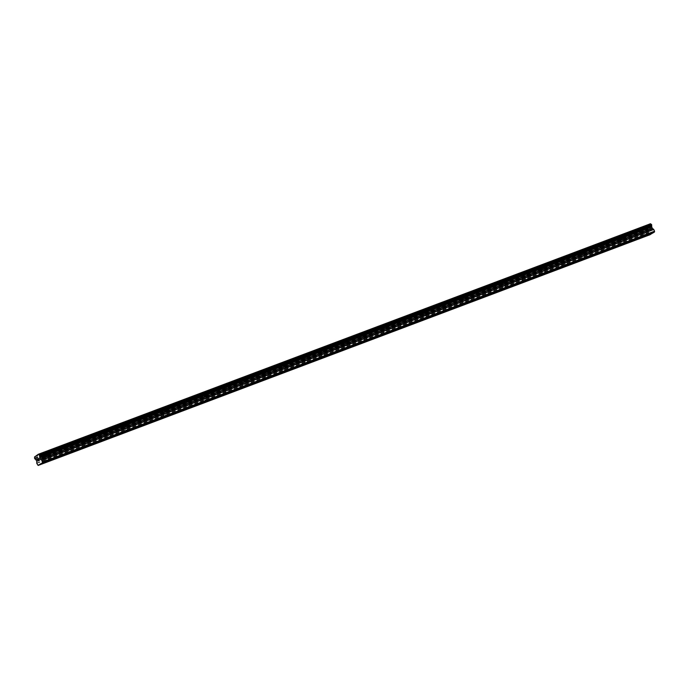 <?xml version="1.0" encoding="UTF-8"?>
<svg xmlns="http://www.w3.org/2000/svg" width="689" height="689" viewBox="0 0 689 689"><rect width="100%" height="100%" fill="white"/><g stroke="black" fill="none" stroke-linecap="round" stroke-linejoin="round"><path stroke-width="0.52" stroke-dasharray="3.44 2.58" d="M642.579 236.904L643.578 236.534M640.951 231.805L643.104 230.703L640.951 231.805M641.304 227.051L637.928 228.774L641.304 227.051M641.304 227.043L637.928 228.774L641.304 227.043M622.735 244.388L623.726 244.018M621.099 239.29L623.252 238.187L621.099 239.29M621.461 234.536L618.076 236.258L621.461 234.527M602.884 251.873L603.883 251.502M601.256 246.774L603.4 245.672L601.256 246.774M601.609 242.02L598.233 243.742L601.609 242.011M583.04 259.357L584.031 258.986M581.404 254.258L583.557 253.156L581.404 254.258M581.766 249.504L578.381 251.227L581.757 249.496M563.189 266.841L564.188 266.462M561.561 261.742L563.705 260.64L561.561 261.742M561.914 256.988L558.529 258.711L561.914 256.98M543.337 274.325L544.336 273.946M541.709 269.227L543.862 268.124L541.709 269.227M542.071 264.473L538.686 266.195L542.071 264.473M542.062 264.464L538.686 266.195L542.062 264.464M523.494 281.81L524.484 281.431M521.857 276.711L524.01 275.609L521.857 276.711M522.219 271.957L518.834 273.679L522.219 271.948M503.642 289.294L504.641 288.915M502.014 284.195L504.167 283.093L502.014 284.195M502.367 279.441L498.991 281.164L502.367 279.433M483.799 296.778L484.789 296.399M482.162 291.68L484.315 290.577L482.162 291.68M482.524 286.925L479.139 288.648L482.524 286.917M463.947 304.262L464.946 303.883M462.319 299.164L464.464 298.061L462.319 299.164M462.672 294.41L459.296 296.132L462.672 294.401M444.104 311.747L445.094 311.368M442.467 306.648L444.62 305.546L442.467 306.648M442.829 301.894L439.444 303.616L442.829 301.894M442.82 301.885L439.444 303.616L442.82 301.885M424.252 319.231L425.251 318.852M422.624 314.132L424.768 313.03L422.624 314.132M422.977 309.378L419.592 311.101L422.977 309.37M404.4 326.715L405.399 326.336M402.772 321.617L404.925 320.514L402.772 321.617M403.134 316.862L399.749 318.585L403.134 316.862M403.125 316.854L399.749 318.585L403.125 316.854M384.557 334.199L385.547 333.82M382.92 329.101L385.073 327.998L382.92 329.101M383.282 324.347L379.897 326.069L383.282 324.338M364.705 341.684L365.704 341.305M363.077 336.585L365.23 335.483L363.077 336.585M363.43 331.831L360.054 333.554L363.43 331.822M344.862 349.168L345.852 348.789M343.225 344.069L345.378 342.967L343.225 344.069M343.587 339.315L340.202 341.038L343.587 339.315M343.587 339.307L340.202 341.038L343.587 339.307M325.01 356.652L326.009 356.273M323.382 351.554L325.527 350.451L323.382 351.554M323.735 346.8L320.359 348.522L323.735 346.791M305.167 364.137L306.157 363.758M303.53 359.038L305.683 357.935L303.53 359.038M303.892 354.284L300.507 356.006L303.883 354.275M285.315 371.621L286.314 371.242M283.687 366.522L285.832 365.42L283.687 366.522M284.04 361.768L280.656 363.491L284.04 361.759M265.463 379.105L266.462 378.726M263.835 374.006L265.988 372.904L263.835 374.006M264.197 369.252L260.812 370.975L264.188 369.244M245.62 386.589L246.61 386.21M243.984 381.491L246.137 380.388L243.984 381.491M244.345 376.737L240.961 378.459L244.345 376.737M244.345 376.728L240.961 378.459L244.345 376.728M225.768 394.074L226.767 393.695M224.14 388.975L226.293 387.873L224.14 388.975M224.493 384.221L221.117 385.943L224.493 384.212M205.925 401.558L206.915 401.179M204.288 396.459L206.442 395.357L204.288 396.459M204.65 391.705L201.266 393.428L204.65 391.697M186.073 409.042L187.072 408.663M184.445 403.943L186.59 402.841L184.445 403.943M184.798 399.189L181.422 400.912L184.798 399.181M166.23 416.526L167.22 416.147M164.593 411.428L166.747 410.325L164.593 411.428M164.955 406.674L161.57 408.396L164.955 406.674M164.947 406.665L161.57 408.396L164.947 406.665M146.378 424.011L147.377 423.632M144.75 418.912L146.895 417.81L144.75 418.912M145.103 414.158L141.727 415.88L145.103 414.158M145.103 414.149L141.719 415.88L145.103 414.149M126.526 431.495L127.525 431.116M124.898 426.396L127.052 425.294L124.898 426.396M125.26 421.642L121.875 423.365L125.252 421.634M106.683 438.979L107.673 438.6M105.047 433.881L107.2 432.778L105.047 433.881M105.408 429.126L102.024 430.849L105.408 429.118M86.831 446.463L87.83 446.084M85.203 441.365L87.357 440.262L85.203 441.365M85.557 436.611L82.18 438.333L85.557 436.602M66.988 453.948L67.978 453.569M65.352 448.849L67.505 447.747L65.352 448.849M65.713 444.095L62.329 445.817L65.713 444.086M47.136 461.432L48.135 461.053M45.508 456.333L47.653 455.231L45.508 456.333M45.862 451.579L42.485 453.302L45.862 451.579M45.862 451.571L42.485 453.302L45.862 451.571M45.069 456.6L48.445 454.869L45.069 456.6M43.622 453.405L46.998 451.683L43.622 453.405M64.921 449.116L68.297 447.385L64.921 449.116M63.466 445.921L66.85 444.198L63.466 445.921M84.764 441.632L88.149 439.901L84.764 441.632M83.317 438.437L86.702 436.714L83.317 438.437M104.616 434.148L107.992 432.416L104.616 434.148M103.169 430.952L106.545 429.23L103.169 430.952M124.459 426.663L127.844 424.932L124.459 426.663M123.012 423.468L126.397 421.746L123.012 423.468M144.311 419.179L147.687 417.448L144.311 419.179M142.864 415.984L146.24 414.261L142.864 415.984M164.154 411.695L167.539 409.964L164.154 411.695M162.707 408.499L166.092 406.777L162.707 408.499M184.006 404.21L187.382 402.479L184.006 404.21M182.559 401.015L185.935 399.293L182.559 401.015M203.858 396.726L207.234 395.004L203.858 396.726M202.402 393.531L205.787 391.808L202.402 393.531M223.701 389.242L227.086 387.519L223.701 389.242M222.254 386.047L225.639 384.324L222.254 386.047M243.553 381.758L246.929 380.035L243.553 381.758M242.106 378.562L245.482 376.84L242.106 378.562M263.396 374.273L266.781 372.551L263.396 374.273M261.949 371.078L265.334 369.356L261.949 371.078M283.248 366.789L286.624 365.067L283.248 366.789M281.801 363.594L285.177 361.871L281.801 363.594M303.091 359.305L306.476 357.582L303.091 359.305M301.644 356.11L305.029 354.387L301.644 356.11M322.943 351.821L326.319 350.098L322.943 351.821M321.496 348.625L324.872 346.903L321.496 348.625M342.795 344.336L346.171 342.614L342.795 344.336M341.339 341.141L344.724 339.419L341.339 341.141M362.638 336.852L366.023 335.13L362.638 336.852M361.191 333.657L364.576 331.934L361.191 333.657M382.49 329.368L385.866 327.645L382.49 329.368M381.043 326.173L384.419 324.45L381.043 326.173M402.333 321.884L405.718 320.161L402.333 321.884M400.886 318.688L404.271 316.966L400.886 318.688M422.185 314.399L425.561 312.677L422.185 314.399M420.738 311.213L424.114 309.482L420.738 311.213M442.028 306.915L445.413 305.193L442.028 306.915M440.581 303.728L443.966 301.997L440.581 303.728M461.88 299.431L465.256 297.708L461.88 299.431M460.433 296.244L463.809 294.513L460.433 296.244M481.732 291.947L485.108 290.224L481.732 291.947M480.276 288.76L483.661 287.029L480.276 288.76M501.575 284.462L504.959 282.74L501.575 284.462M500.128 281.276L503.513 279.545L500.128 281.276M521.427 276.978L524.803 275.255L521.427 276.978M519.98 273.791L523.356 272.06L519.98 273.791M541.27 269.494L544.654 267.771L541.27 269.494M539.823 266.307L543.208 264.576L539.823 266.307M561.122 262.009L564.498 260.287L561.122 262.009M559.675 258.823L563.051 257.092L559.675 258.823M580.965 254.525L584.35 252.803L580.965 254.525M579.518 251.339L582.903 249.607L579.518 251.339M600.817 247.041L604.193 245.318L600.817 247.041M599.37 243.854L602.746 242.123L599.37 243.854M620.668 239.557L624.045 237.834L620.668 239.557M619.213 236.37L622.598 234.639L619.213 236.37M640.512 232.072L643.896 230.35L640.512 232.072M639.065 228.886L642.449 227.155L639.065 228.886M37.378 459.425L37.817 459.02M38.532 460.605L38.041 461.053M38.386 459.219L38.429 458.788M38.558 458.564L39.006 459.546M39.506 460.011L38.911 460.519M650.649 227.878L650.959 228.559L650.649 227.878L650.166 228.171L650.649 227.878M651.01 228.67L651.32 229.351L651.01 228.67M651.32 229.351L650.838 229.652L651.32 229.351M650.89 229.764L651.432 229.428L650.666 227.723L650.115 228.059L650.657 227.723L651.432 229.428L650.89 229.764M649.443 228.472L650.218 230.178L649.443 228.472M650.218 230.178L649.606 228.653L650.218 230.178M651.863 233.407L652.767 233.063M650.183 223.555L646.532 226.225A1.042 0.611 69.3 0 1 646.471 227.215L646.945 228.274A1.042 0.611 69.3 0 1 647.677 228.748L648.737 230.35L648.754 232.581L650.132 234.682M49.978 460.355L49.332 460.528M49.884 460.183L67.66 453.474M49.806 460.373L66.971 453.896M69.83 452.871L69.176 453.043M69.727 452.699L87.512 445.99M69.658 452.888L86.823 446.412M89.682 445.387L89.027 445.559M89.579 445.215L107.363 438.505M89.501 445.404L106.666 438.927M107.2 432.778L109.517 437.885L108.879 438.075M109.422 437.73L127.207 431.021M109.353 437.92L126.518 431.443M127.052 425.294L129.368 430.401L128.722 430.591M129.274 430.246L147.058 423.537M129.205 430.436L146.361 423.959M146.895 417.81L149.212 422.917L148.574 423.106M149.125 422.762L166.902 416.053M149.048 422.951L166.213 416.475M169.072 415.45L168.417 415.622M168.969 415.278L186.753 408.568M168.9 415.467L186.064 408.99M188.915 407.966L188.269 408.138M188.82 407.793L206.597 401.084M188.743 407.983L205.908 401.506M206.442 395.357L208.758 400.464L208.112 400.653M208.664 400.309L226.448 393.6M208.595 400.498L225.759 394.022M226.293 387.873L228.602 392.98L227.964 393.169M228.515 392.825L246.3 386.116M228.438 393.014L245.603 386.538M246.137 380.388L248.453 385.495L247.816 385.685M248.359 385.34L266.143 378.631M248.29 385.53L265.454 379.053M268.314 378.028L267.659 378.201M268.21 377.856L285.995 371.147M268.142 378.046L285.298 371.569M288.157 370.544L287.511 370.725M288.062 370.372L305.838 363.663M287.985 370.561L305.149 364.093M308.009 363.06L307.354 363.241M307.905 362.888L325.69 356.179M307.837 363.077L325.001 356.609M325.527 350.451L327.843 355.558L327.206 355.757M327.757 355.403L345.533 348.694M327.68 355.593L344.844 349.125M345.378 342.967L347.695 348.074L347.049 348.272M347.601 347.919L365.385 341.21M347.532 348.109L364.696 341.641M367.556 340.607L366.901 340.788M367.452 340.435L385.237 333.726M367.375 340.624L384.54 334.156M387.399 333.123L386.753 333.304M387.296 332.951L405.08 326.241M387.227 333.14L404.391 326.672M404.925 320.514L407.242 325.621L406.596 325.819M407.147 325.466L424.932 318.757M407.078 325.656L424.235 319.188M424.768 313.03L427.085 318.137L426.448 318.335M426.999 317.982L444.775 311.273M426.922 318.172L444.086 311.704M444.62 305.546L446.937 310.653L446.291 310.851M446.842 310.498L464.627 303.789M446.773 310.687L463.938 304.219M466.789 303.186L466.143 303.367M466.694 303.014L484.47 296.304M466.617 303.203L483.781 296.735M486.641 295.71L485.986 295.882M486.537 295.529L504.322 288.82M486.468 295.719L503.633 289.251M506.493 288.226L505.838 288.398M506.389 288.045L524.174 281.336M506.312 288.235L523.476 281.767M526.336 280.742L525.69 280.914M526.232 280.561L544.017 273.852M526.163 280.75L543.328 274.282M546.188 273.257L545.533 273.43M546.084 273.077L563.869 266.367M546.015 273.266L563.171 266.798M566.031 265.773L565.385 265.945M565.936 265.592L583.712 258.883M565.858 265.782L583.023 259.314M585.883 258.289L585.228 258.461M585.779 258.108L603.564 251.399M585.71 258.297L602.875 251.829M603.4 245.672L605.717 250.779L605.08 250.977M605.631 250.624L623.407 243.915M605.553 250.813L622.718 244.345M623.252 238.187L625.569 243.295L624.923 243.493M625.474 243.139L643.259 236.43M625.405 243.329L642.57 236.861M645.429 235.836L644.775 236.008M645.326 235.655L652.561 232.925M645.249 235.845L651.872 233.347M34.579 456.54L646.558 225.777M34.545 456.936L646.532 226.173M34.553 456.988L646.532 226.225M34.484 457.978L646.471 227.215M34.459 458.056L646.437 227.292M35.69 459.511L647.677 228.748M35.768 459.572L647.755 228.808M37.542 465.049L649.52 234.286M40.737 463.792L47.128 461.38M40.582 463.688L47.817 460.958M34.45 458.142L646.437 227.379M34.484 458.306L646.463 227.542M34.734 458.857L646.713 228.093M34.829 458.977L646.807 228.214M34.889 459.012L646.868 228.248M34.967 459.038L646.945 228.274M36.061 459.761L648.048 228.998M36.25 460.002L648.237 229.239M36.758 461.113L648.737 230.35M36.818 461.432L648.805 230.669M36.706 463.025L648.685 232.262M36.767 463.344L648.754 232.581M642.648 237.068L640.331 231.96M622.796 244.552L620.479 239.445M602.944 252.036L600.636 246.929M583.101 259.52L580.784 254.413M563.249 267.005L560.932 261.898M543.406 274.489L541.089 269.382M523.554 281.973L521.237 276.866M503.711 289.458L501.394 284.35M483.859 296.942L481.542 291.835M464.007 304.426L461.699 299.319M444.164 311.91L441.847 306.803M424.312 319.395L421.995 314.287M404.469 326.879L402.152 321.772M384.617 334.363L382.3 329.256M364.774 341.847L362.457 336.74M344.922 349.332L342.605 344.224M325.07 356.816L322.762 351.709M305.227 364.3L302.91 359.193M285.375 371.784L283.058 366.677M265.532 379.269L263.215 374.161M245.68 386.753L243.363 381.646M225.837 394.237L223.52 389.13M205.985 401.721L203.668 396.614M186.133 409.206L183.825 404.098M166.29 416.69L163.973 411.583M146.438 424.174L144.122 419.067M126.595 431.658L124.278 426.551M106.743 439.143L104.427 434.036M86.9 446.627L84.583 441.52M67.048 454.111L64.732 449.004M47.196 461.596L44.888 456.488M44.096 456.85L42.64 453.655M63.939 449.366L62.492 446.171M83.791 441.882L82.344 438.686M103.634 434.397L102.187 431.202M123.486 426.913L122.039 423.718M143.329 419.429L141.882 416.234M163.181 411.944L161.734 408.749M183.033 404.46L181.577 401.265M202.876 396.976L201.429 393.781M222.728 389.492L221.281 386.296M242.571 382.007L241.124 378.812M262.423 374.523L260.976 371.328M282.266 367.039L280.819 363.844M302.118 359.555L300.671 356.359M321.97 352.07L320.514 348.875M341.813 344.586L340.366 341.399M361.665 337.102L360.218 333.915M381.508 329.618L380.061 326.431M401.36 322.133L399.913 318.947M421.203 314.649L419.756 311.462M441.055 307.165L439.608 303.978M460.907 299.681L459.451 296.494M480.75 292.196L479.303 289.01M500.602 284.712L499.155 281.525M520.445 277.228L518.998 274.041M540.297 269.743L538.85 266.557M560.14 262.259L558.693 259.073M579.992 254.775L578.545 251.588M599.843 247.291L598.388 244.104M619.687 239.806L618.24 236.62M639.538 232.322L638.092 229.136M643.896 230.35L642.449 227.155M624.045 237.834L622.598 234.639M604.193 245.318L602.746 242.123M584.35 252.803L582.903 249.607M564.498 260.287L563.051 257.092M544.654 267.771L543.208 264.576M524.803 275.255L523.356 272.06M504.959 282.74L503.513 279.545M485.108 290.224L483.661 287.029M465.256 297.708L463.809 294.513M445.413 305.193L443.966 301.997M425.561 312.677L424.114 309.482M405.718 320.161L404.271 316.966M385.866 327.645L384.419 324.45M366.023 335.13L364.576 331.934M346.171 342.614L344.724 339.419M326.319 350.098L324.872 346.903M306.476 357.582L305.029 354.387M286.624 365.067L285.177 361.871M266.781 372.551L265.334 369.356M246.929 380.035L245.482 376.84M227.086 387.519L225.639 384.324M207.234 395.004L205.787 391.808M187.382 402.479L185.935 399.293M167.539 409.964L166.092 406.777M147.687 417.448L146.24 414.261M127.844 424.932L126.397 421.746M107.992 432.416L106.545 429.23M88.149 439.901L86.702 436.714M68.297 447.385L66.85 444.198M48.445 454.869L46.998 451.683M49.97 460.338L47.653 455.231M69.822 452.854L67.505 447.747M89.665 445.37L87.357 440.262M169.063 415.433L166.747 410.325M188.907 407.948L186.59 402.841M268.305 378.011L265.988 372.904M288.148 370.527L285.832 365.42M308 363.043L305.683 357.935M367.538 340.59L365.23 335.483M387.39 333.106L385.073 327.998M466.78 303.169L464.464 298.061M486.632 295.684L484.315 290.577M506.475 288.2L504.167 283.093M526.327 280.716L524.01 275.609M546.179 273.232L543.862 268.124M566.022 265.747L563.705 260.64M585.874 258.263L583.557 253.156M645.412 235.81L643.104 230.703"/><path stroke-width="1.03" d="M644.775 236.008L642.579 236.904M40.789 463.826L652.767 233.063L654.49 232.004L654.55 231.203L653.775 229.489L652.199 228.223L651.665 226.293A1.042 0.611 69.3 0 1 651.734 225.329L651.251 224.278A1.042 0.611 69.3 0 1 650.519 223.779L38.205 454.318L34.553 456.988A1.042 0.611 69.3 0 1 34.484 457.978L34.967 459.038A1.042 0.611 69.3 0 1 35.69 459.511L36.758 461.113L36.767 463.344L38.145 465.445L42.511 462.767L41.788 460.252L653.775 229.489M624.923 243.493L622.735 244.388M605.08 250.977L602.884 251.873M585.228 258.461L583.04 259.357M565.385 265.945L563.189 266.841M545.533 273.43L543.337 274.325M525.69 280.914L523.494 281.81M505.838 288.398L503.642 289.294M485.986 295.882L483.799 296.778M466.143 303.367L463.947 304.262M446.291 310.851L444.104 311.747M426.448 318.335L424.252 319.231M406.596 325.819L404.4 326.715M386.753 333.304L384.557 334.199M366.901 340.788L364.705 341.684M347.049 348.272L344.862 349.168M327.206 355.757L325.01 356.652M307.354 363.241L305.167 364.137M287.511 370.725L285.315 371.621M267.659 378.201L265.463 379.105M247.816 385.685L245.62 386.589M227.964 393.169L225.768 394.074M208.112 400.653L205.925 401.558M188.269 408.138L186.073 409.042M168.417 415.622L166.23 416.526M148.574 423.106L146.378 424.011M128.722 430.591L126.526 431.495M108.879 438.075L106.683 438.979M89.027 445.559L86.831 446.463M69.176 453.043L66.988 453.948M49.332 460.528L47.136 461.432M37.378 459.425L37.688 460.106L37.869 459.132L37.275 459.356L38.041 461.053L37.266 459.356L37.817 459.02M37.955 459.951L38.05 460.907L37.749 460.218M38.05 460.907L38.532 460.605L38.05 460.898M38.532 460.605L38.041 461.053M38.386 459.219L38.438 458.779M38.558 458.564L39.006 459.537M38.989 460.33L39.506 460.011L38.989 460.33M39.506 460.011L38.911 460.519L38.722 458.702L38.911 460.519M38.205 454.318L38.532 454.542A1.042 0.611 69.3 0 0 39.273 455.041L39.755 456.092A1.042 0.611 69.3 0 0 39.678 457.057L40.212 458.986L41.788 460.252M38.145 465.445L650.132 234.682L651.863 233.407M42.511 462.767L654.49 232.004M49.195 460.605L49.806 460.373M49.065 460.924L67.057 454.137M69.038 453.121L69.658 452.888M68.909 453.44L86.909 446.653M88.89 445.637L89.501 445.404M88.76 445.955L106.761 439.169M108.733 438.152L109.353 437.92M108.604 438.471L126.604 431.684M128.585 430.668L129.205 430.436M128.455 430.987L146.456 424.2M148.428 423.184L149.048 422.951M148.299 423.502L166.299 416.716M168.28 415.7L168.9 415.467M168.15 416.018L186.151 409.232M188.131 408.215L188.743 407.983M188.002 408.534L205.994 401.747M207.975 400.731L208.595 400.498M207.845 401.05L225.846 394.263M227.826 393.247L228.438 393.014M227.697 393.565L245.697 386.779M247.67 385.762L248.29 385.53M247.54 386.081L265.541 379.294M267.521 378.278L268.142 378.046M267.392 378.597L285.392 371.81M287.365 370.794L287.985 370.561M287.235 371.113L305.236 364.326M307.216 363.31L307.837 363.077M307.087 363.628L325.087 356.842M327.068 355.825L327.68 355.593M326.939 356.144L344.931 349.357M346.911 348.341L347.532 348.109M346.782 348.66L364.782 341.873M366.763 340.857L367.375 340.624M366.634 341.176L384.634 334.389M386.607 333.373L387.227 333.14M386.477 333.691L404.477 326.905M406.458 325.888L407.078 325.656M406.329 326.207L424.329 319.42M426.302 318.404L426.922 318.172M426.172 318.723L444.172 311.936M446.153 310.92L446.773 310.687M446.024 311.239L464.024 304.452M466.005 303.436L466.617 303.203M465.876 303.754L483.867 296.968M485.848 295.951L486.468 295.719M485.719 296.27L503.719 289.483M505.7 288.467L506.312 288.235M505.571 288.786L523.571 281.999M525.543 280.983L526.163 280.75M525.414 281.301L543.414 274.515M545.395 273.499L546.015 273.266M545.266 273.817L563.266 267.031M565.238 266.014L565.858 265.782M565.109 266.333L583.109 259.546M585.09 258.53L585.71 258.297M584.961 258.849L602.961 252.062M604.942 251.046L605.553 250.813M604.813 251.364L622.804 244.578M624.785 243.561L625.405 243.329M624.656 243.88L642.656 237.094M644.637 236.077L645.249 235.845M644.508 236.396L651.854 233.631M42.563 461.966L654.55 231.203M39.678 457.169L651.665 226.405M39.678 457.057L651.665 226.293M39.351 455.059L651.329 224.295M39.273 455.041L651.251 224.278M38.532 454.542L650.519 223.779M38.498 454.507L650.485 223.744M39.867 464.395L47.214 461.621M39.884 464.11L40.737 463.792M41.598 460.011L653.585 229.256M40.401 459.227L652.388 228.464M40.212 458.986L652.199 228.223M39.712 457.875L651.691 227.112M39.652 457.556L651.63 226.793M39.755 456.092L651.734 225.329M39.781 456.006L651.768 225.243M39.79 455.929L651.768 225.165M39.755 455.774L651.742 225.01M39.506 455.214L651.493 224.45M39.411 455.093L651.398 224.338"/></g></svg>
